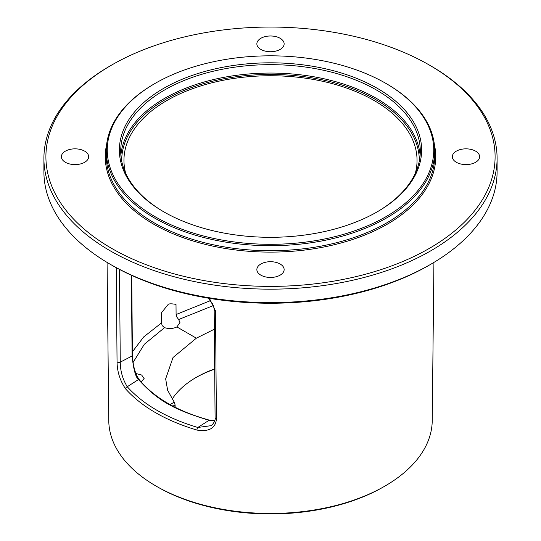 <?xml version="1.0" encoding="UTF-8"?>
<svg xmlns="http://www.w3.org/2000/svg" width="541" height="541" viewBox="0 0 541 541"><rect width="100%" height="100%" fill="white"/><g stroke="black" fill="none" stroke-linecap="round" stroke-linejoin="round"><path stroke-width="0.81" d="M43.909 158.344L43.909 171.795A226.591 130.821 0 0 0 110.276 264.299A226.591 130.821 0 0 0 430.724 264.299L430.724 264.299A226.591 130.821 0 0 0 497.091 171.795L497.091 158.344A226.591 130.821 0 0 0 430.724 65.846L429.311 65.028A224.589 129.664 0 0 0 111.689 65.028L110.276 65.846A226.591 130.821 0 0 0 43.909 158.344A226.591 130.821 0 0 0 183.791 279.21A226.591 130.821 0 0 0 430.724 250.848A226.591 130.821 0 0 0 497.091 158.344M110.276 65.846L111.689 65.028A224.589 129.664 180 0 0 111.689 248.407A224.589 129.664 180 0 0 429.311 248.407A224.589 129.664 0 0 0 429.311 65.028M428.844 265.381L428.844 265.381A223.927 129.285 0 0 0 428.844 265.381L430.724 264.299L428.837 265.388A223.927 129.285 180 0 1 112.156 265.381L110.276 264.299M107.077 262.412L108.768 420.668A161.739 93.377 0 0 0 156.133 486.116A161.739 93.377 0 0 0 384.867 486.116L384.867 486.116A161.739 93.377 0 0 0 432.232 420.668L433.923 262.412M133.025 362.517L144.373 344.218L164.525 327.67L162.192 325.614L161.468 322.957L161.401 312.847L168.407 304.143C170.009 303.663 172.545 303.751 176.008 304.414L176.095 314.51L210.483 300.634M415.353 173.174A146.543 84.606 0 0 0 417.043 160.88A146.543 84.606 0 0 0 327.001 82.293A146.543 84.606 0 0 0 166.878 100.531A146.543 84.606 0 0 0 123.957 160.88A146.543 84.606 0 0 0 125.647 173.174M176.095 314.51L176.893 317.127L178.652 319.515L213.343 305.584M214.344 329.205L196.363 338.179L176.893 326.94C173.174 328.766 169.049 329.002 164.525 327.67M178.652 319.515L179.95 322.49L176.893 326.94M383.441 486.941L384.867 486.116L383.441 486.941A159.723 92.213 180 0 1 383.441 486.941A159.723 92.213 180 0 1 157.559 486.941L156.133 486.116M214.682 369.138A106.841 61.681 0 0 0 195.666 377.713M209.435 298.348L215.507 310.913L216.427 419.059C215.548 428.256 209.056 431.934 196.951 430.081C165.62 420.655 141.823 406.92 125.573 388.871C119.98 380.546 117.147 371.484 117.052 361.686L116.268 267.694M211.105 425.666L197.803 427.471C166.838 418.152 143.324 404.573 127.25 386.734C122.624 379.126 120.298 370.93 120.271 362.145L119.493 269.432M210.929 425.787L210.895 425.808C211.301 426.24 215.873 420.966 215.095 417.97A1.995 1.163 179.5 0 0 215.095 417.997A1.995 1.163 179.5 0 0 216.427 419.059M196.951 430.081A1.995 0.737 -73.6 0 1 197.81 427.471L209.056 420.31L214.682 420.857M125.573 388.871A1.995 1.454 -41.4 0 1 127.25 386.734L138.469 379.559C157.796 400.59 172.586 409.138 209.056 420.31A1.001 0.345 105 0 1 209.333 420.127L214.716 420.749M131.395 275.281L132.092 355.998C133.499 369.327 135.629 377.178 138.469 379.559A1.001 0.737 141.1 0 1 139.308 379.741C154.341 397.906 177.685 411.37 209.333 420.127M132.389 351.839L143.757 336.867L161.468 322.957M135.892 373.506L141.627 375.014L144.129 378.436L141.181 381.973M196.363 338.179L173.019 357.513L165.661 378.869L167.629 390.237L174.243 402.193L175.115 404.938L175.115 407.265M172.112 399.19A104.846 60.531 180 0 1 196.363 377.3L196.363 377.3A104.846 60.531 0 0 1 214.682 368.867M376.888 212.025A149.796 86.486 0 0 0 420.296 151.149A149.796 86.486 0 0 0 327.826 71.25A149.796 86.486 0 0 0 164.579 89.995A149.796 86.486 180 0 0 120.704 151.149A149.796 86.486 180 0 0 164.112 212.025M163.639 88.366A151.128 87.25 0 0 0 163.639 211.754A151.128 87.25 0 0 0 377.361 211.754L377.361 211.754A151.128 87.25 0 0 0 377.361 88.366A151.128 87.25 0 0 0 163.639 88.366M385.929 216.704A163.24 94.242 0 0 0 385.929 83.422A163.24 94.242 0 0 0 155.071 83.422L155.071 83.422A163.24 94.242 0 0 0 155.078 216.704A163.24 94.242 0 0 0 385.929 216.704M434.734 150.878L434.734 155.903A164.234 94.817 0 0 1 386.632 222.953A164.234 94.817 180 0 1 207.649 243.504A164.234 94.817 180 0 1 106.266 155.903L106.266 150.878A164.234 94.817 180 0 0 207.649 238.48A164.234 94.817 180 0 0 386.632 217.922A164.234 94.817 0 0 0 434.734 150.878A164.234 94.817 0 0 0 386.632 83.828L385.929 83.422M154.368 83.828L155.071 83.422L154.368 83.828A164.234 94.817 180 0 0 106.266 150.878M479.617 156.714A13.64 7.878 180 0 1 465.977 164.592A13.64 7.878 180 0 1 452.337 156.714A13.64 7.878 180 0 1 465.977 148.843A13.64 7.878 180 0 1 479.617 156.714M270.5 35.983A13.64 7.878 180 0 1 284.14 43.862A13.64 7.878 180 0 1 270.5 51.733A13.64 7.878 180 0 1 256.86 43.862A13.64 7.878 180 0 1 270.5 35.983M61.383 156.714A13.64 7.878 180 0 1 75.023 148.843A13.64 7.878 180 0 1 88.663 156.714A13.64 7.878 180 0 1 75.023 164.592A13.64 7.878 180 0 1 61.383 156.714M270.5 277.452A13.64 7.878 180 0 1 256.86 269.574A13.64 7.878 180 0 1 270.5 261.702A13.64 7.878 180 0 1 284.14 269.574A13.64 7.878 180 0 1 270.5 277.452M117.052 361.686A1.995 1.163 -0.5 0 0 120.271 362.145L132.092 355.998A1.001 0.582 179.5 0 0 132.417 355.572L133.323 364.269C135.034 372.675 137.062 376.225 137.36 376.732L139.301 379.735M215.507 310.913A1.995 1.163 179.5 0 1 214.182 309.851M132.376 355.396A1.001 0.582 179.5 0 1 132.417 355.565L131.734 275.437M169.996 404.553L174.243 402.193M172.937 406.142L175.115 404.938M121.711 161.144A148.795 85.904 180 0 1 165.282 99.612A148.795 85.904 0 0 1 328.069 81.143A148.795 85.904 0 0 1 419.289 161.144M120.88 155.348A149.796 86.486 180 0 1 164.579 98.388A149.796 86.486 0 0 1 324.444 78.864A149.796 86.486 0 0 1 420.12 155.348M106.645 144.413A165.235 95.399 180 0 0 197.533 242.307A165.235 95.399 180 0 0 387.336 224.17A165.235 95.399 0 0 0 434.355 144.413M208.238 298.152L212.62 303.954L213.823 307.112L214.182 309.831L215.095 417.97"/></g></svg>
